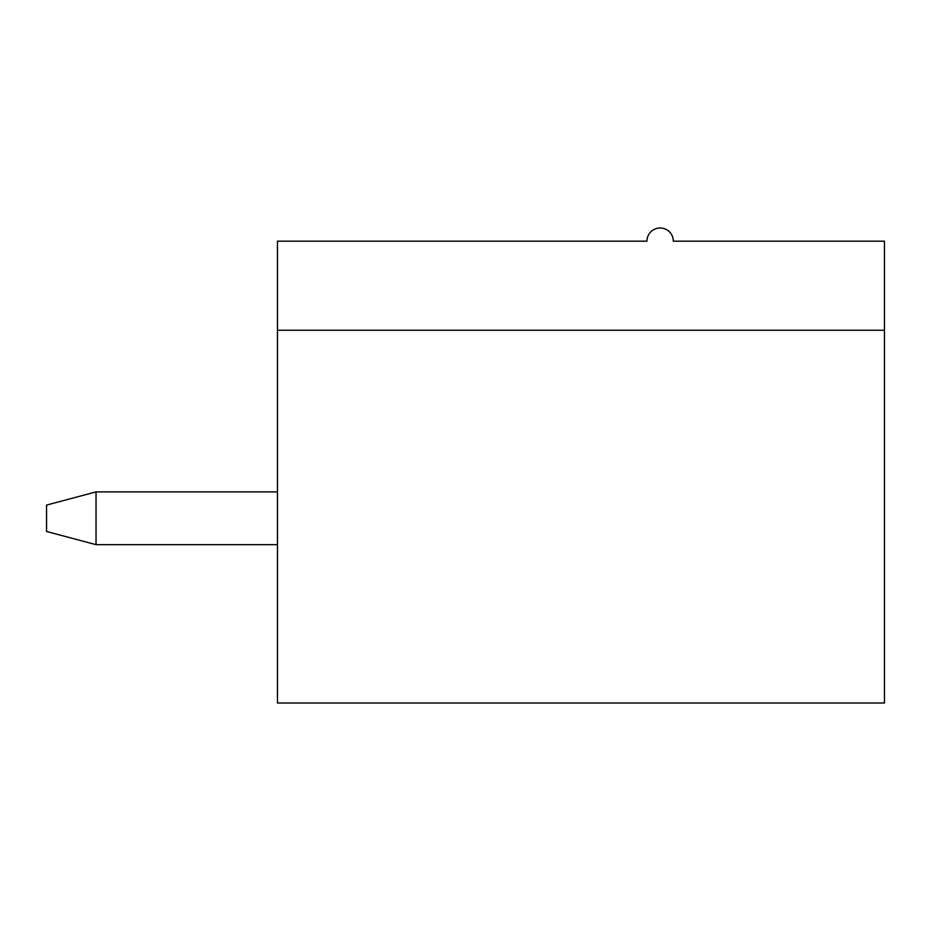 <?xml version="1.0" encoding="UTF-8"?>
<svg xmlns="http://www.w3.org/2000/svg" width="931" height="931" viewBox="0 0 931 931"><rect width="100%" height="100%" fill="white"/><g stroke="black" fill="none" stroke-linecap="round" stroke-linejoin="round"><path stroke-width="1.4" d="M277.473 491.894L96.033 491.894L96.033 544.67L277.473 544.67M96.033 544.67L46.55 531.473L46.55 505.091L96.033 491.894M884.45 241.176L884.45 330.249L277.473 330.249L277.473 241.176L646.94 241.176A13.197 13.197 0 0 1 660.126 227.99A13.197 13.197 0 0 1 673.322 241.176L884.45 241.176M277.473 330.249L277.473 703.01L884.45 703.01L884.45 330.249"/></g></svg>
